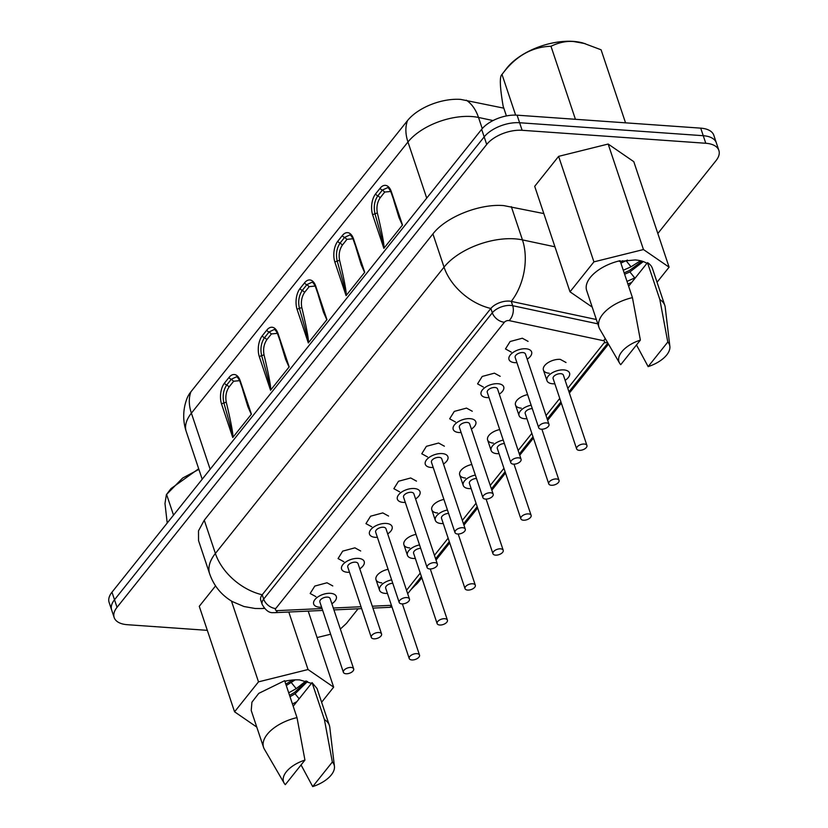 <?xml version="1.0" encoding="UTF-8"?>
<svg xmlns="http://www.w3.org/2000/svg" width="828" height="828" viewBox="0 0 828 828"><rect width="100%" height="100%" fill="white"/><g stroke="black" fill="none" stroke-linecap="round" stroke-linejoin="round"><path stroke-width="1.24" d="M506.415 115.941L503.145 106.16C499.833 86.826 499.46 76.248 502.006 74.437L506.394 68.662A50.777 26.31 -18.5 0 1 573.359 41.4A50.777 26.31 -18.5 0 1 583.026 43.015L601.097 49.794L625.533 122.834M515.616 115.102L502.006 74.437C515.409 56.283 531.742 46.885 550.982 46.254C559.024 42.425 566.662 40.862 573.876 41.566L585.148 43.615M550.982 46.254L575.429 119.294M631.702 282.41L627.883 284.035M619.51 261.42L635.159 259.951A33.606 17.409 -18.5 0 1 646.916 263.356L628.628 286.25M657.049 282.255L669.096 267.175L643.47 249.549L593.924 261.865L570.006 291.818L592.206 307.105M620.079 260.706A34.683 17.968 161.5 0 0 586.659 290.504L599.006 327.433A34.683 17.968 -18.5 0 1 632.437 297.635L620.079 260.706M636.494 344.955L648.148 366.618L667.782 342.036L659.844 299.57A34.683 17.968 -18.5 0 1 664.801 305.418L652.443 268.489A34.683 17.968 161.5 0 0 647.486 262.642L646.916 263.356M643.47 249.549L608.166 144.041L558.621 156.357L534.702 186.31L570.006 291.818M593.924 261.865L558.621 156.357M669.096 267.175L633.793 161.667L608.166 144.041M632.437 297.635L640.375 340.101L620.741 364.682A26.662 13.807 -18.5 0 1 619.592 363.161L599.803 329.192A34.683 17.968 -18.5 0 1 599.006 327.433M647.486 262.642L659.844 299.57M664.801 305.418A34.683 17.968 -18.5 0 1 665.215 307.302L669.862 346.342A26.662 13.807 -18.5 0 1 648.148 366.618M635.593 277.525L627.003 281.416M642.031 261.151L629.415 270.528L624.146 272.867M643.284 261.576L629.891 271.926L624.612 274.265M619.592 363.161A26.662 13.807 -18.5 0 1 640.375 340.101M667.782 342.036A26.662 13.807 -18.5 0 1 669.862 346.342M640.53 260.748L631.029 266.802L623.267 270.249M622.77 260.737L620.41 261.71M627.448 260.085L620.886 263.097M198.689 468.751L170.961 488.634L166.387 494.658L164.979 503.486L167.215 523.037M198.896 469.383L182.626 478.056L166.387 494.658M166.583 494.43L173.518 515.14M256.783 727.087L234.572 711.811L199.269 606.303L215.57 585.893M234.572 711.811L258.502 681.858L231.457 601.056M258.502 681.858L308.037 669.531L288.796 612.016M308.037 669.531L333.663 687.157L308.213 611.116M333.663 687.157L321.616 702.247M251.226 710.486L251.929 702.196L258.75 693.378L284.646 680.688L297.004 717.617A34.683 17.968 -18.5 0 0 263.583 747.415L251.226 710.486M293.195 706.243L311.483 683.348L299.736 679.933A33.606 17.409 161.5 0 0 284.832 681.237M311.483 683.348L312.063 682.624L317.01 688.482L329.368 725.411A34.683 17.968 -18.5 0 1 329.792 727.294L334.429 766.324A26.662 13.807 -18.5 0 1 312.715 786.6L301.061 764.937M284.159 783.153A26.662 13.807 -18.5 0 1 304.942 760.083L285.308 784.665A26.662 13.807 -18.5 0 1 284.159 783.153L264.38 749.174A34.683 17.968 -18.5 0 1 263.583 747.415M304.942 760.083L297.004 717.617M312.063 682.624L324.41 719.553L332.349 762.019L312.715 786.6M324.41 719.553A34.683 17.968 -18.5 0 1 329.368 725.411M332.349 762.019A26.662 13.807 -18.5 0 1 334.429 766.324M289.541 695.323L294.613 692.384L306.464 681.102M290.007 696.721L295.079 693.781L307.571 681.454M292.45 703.986L296.838 701.678M285.805 684.156L292.657 680.016M286.271 685.553L295.192 679.86M288.713 692.819L296.217 688.648L305.946 680.958M284.977 681.651L286.529 680.875M566.021 362.509L560.256 359.362A11.923 6.179 161.5 0 0 548.053 362.654A11.923 6.179 161.5 0 0 543.416 370.075A11.923 6.179 161.5 0 0 549.181 373.231M527.612 394.635A11.923 6.179 161.5 0 0 515.513 405.016A11.923 6.179 161.5 0 0 521.278 408.163M499.719 429.577A11.923 6.179 161.5 0 0 487.609 439.947A11.923 6.179 161.5 0 0 493.374 443.104M388.104 569.322A11.923 6.179 161.5 0 0 375.995 579.693A11.923 6.179 161.5 0 0 381.77 582.85M416.008 534.381A11.923 6.179 161.5 0 0 403.898 544.752A11.923 6.179 161.5 0 0 409.674 547.908M443.911 499.45A11.923 6.179 161.5 0 0 431.802 509.82A11.923 6.179 161.5 0 0 437.567 512.977M471.815 464.508A11.923 6.179 161.5 0 0 459.706 474.889A11.923 6.179 161.5 0 0 465.471 478.035M315.923 596.646L310.158 593.5L314.806 586.069L326.998 582.777L332.773 585.934M343.827 561.715L338.062 558.558L342.699 551.137L354.901 547.836L360.677 550.993M371.731 526.774L365.955 523.627L370.602 516.196L382.805 512.905L388.57 516.061M399.624 491.842L393.859 488.686L398.506 481.265L410.709 477.973L416.474 481.12M511.238 352.097L505.473 348.94L510.12 341.519L522.313 338.228L528.088 341.374M483.335 387.038L477.57 383.881L482.217 376.45L494.419 373.159L500.184 376.316M455.431 421.969L449.666 418.813L454.313 411.392L466.516 408.1L472.281 411.247M427.527 456.911L421.762 453.754L426.41 446.323L438.612 443.032L444.377 446.188M111.977 592.196L481.648 129.334A27.096 14.035 -18.5 0 1 517.086 115.175L519.611 122.741A27.096 14.035 161.5 0 0 484.183 136.889L114.502 599.762L117.038 607.317A27.096 14.035 161.5 0 0 114.171 617.533L109.12 602.411A27.096 14.035 -18.5 0 1 111.977 592.196L114.502 599.762A27.096 14.035 161.5 0 0 111.645 609.967A27.096 14.035 -18.5 0 1 114.502 599.762L484.183 136.889A27.096 14.035 -18.5 0 1 519.611 122.741L703.251 135.709A27.096 14.035 -18.5 0 1 716.355 142.871A27.096 14.035 161.5 0 0 703.251 135.709L705.777 143.265A27.096 14.035 161.5 0 1 718.88 150.437A27.096 14.035 161.5 0 1 716.023 160.642L657.825 233.517M596.357 319.515L511.259 301.392A14.086 7.297 161.5 0 0 509.292 301.113A14.086 7.297 161.5 0 0 490.869 308.471L262.217 594.773A14.086 7.297 161.5 0 0 260.727 600.083L262.176 604.409C265.509 610.329 269.204 613.072 273.261 612.637L275.031 612.658A10.836 4.45 -92.7 0 0 277.463 610.629L322.051 608.549M358.11 608.787L346.352 623.515L340.339 629.042M330.641 634.238L317.062 637.56M207.321 630.346L127.284 624.695A27.096 14.035 161.5 0 1 114.171 617.533M117.038 607.317L486.709 144.455A27.096 14.035 161.5 0 1 522.137 130.296L705.777 143.265M204.268 520.212L198.503 530.841L198.544 540.632L209.67 573.876A54.193 28.08 -18.5 0 1 215.383 553.456L204.268 520.212L432.92 233.92C445.743 217.029 479.722 203.46 503.786 205.613L543.82 213.572M353.67 668.879A5.423 2.805 161.5 0 1 351.558 672.253A5.423 2.805 161.5 0 1 346.011 673.754A5.423 2.805 -18.5 0 1 343.392 672.326A5.423 2.805 -18.5 0 1 345.504 668.952A5.423 2.805 -18.5 0 1 351.051 667.451A5.423 2.805 161.5 0 1 353.67 668.879L330.134 598.54A5.423 2.805 -18.5 0 0 327.515 597.112A5.423 2.805 -18.5 0 0 321.968 598.613A5.423 2.805 -18.5 0 0 319.856 601.987L343.392 672.326M381.573 633.948A5.423 2.805 161.5 0 1 379.462 637.322A5.423 2.805 161.5 0 1 373.914 638.823A5.423 2.805 -18.5 0 1 371.286 637.384A5.423 2.805 -18.5 0 1 373.407 634.01A5.423 2.805 -18.5 0 1 378.945 632.509A5.423 2.805 161.5 0 1 381.573 633.948L358.038 563.609A5.423 2.805 -18.5 0 0 355.409 562.171A5.423 2.805 -18.5 0 0 349.871 563.671A5.423 2.805 -18.5 0 0 347.76 567.045L371.286 637.384M409.467 599.006A5.423 2.805 161.5 0 1 407.355 602.391A5.423 2.805 161.5 0 1 401.818 603.881A5.423 2.805 -18.5 0 1 399.189 602.453A5.423 2.805 -18.5 0 1 401.301 599.079A5.423 2.805 -18.5 0 1 406.848 597.578A5.423 2.805 161.5 0 1 409.467 599.006L385.941 528.668A5.423 2.805 -18.5 0 0 383.312 527.239A5.423 2.805 -18.5 0 0 377.765 528.74A5.423 2.805 -18.5 0 0 375.653 532.114L399.189 602.453M437.37 564.075A5.423 2.805 161.5 0 1 435.259 567.449A5.423 2.805 161.5 0 1 429.711 568.95A5.423 2.805 -18.5 0 1 427.093 567.511A5.423 2.805 -18.5 0 1 429.204 564.137A5.423 2.805 -18.5 0 1 434.752 562.647A5.423 2.805 161.5 0 1 437.37 564.075L413.834 493.736A5.423 2.805 -18.5 0 0 411.216 492.298A5.423 2.805 -18.5 0 0 405.668 493.798A5.423 2.805 -18.5 0 0 403.557 497.173L427.093 567.511M465.274 529.144A5.423 2.805 161.5 0 1 463.162 532.518A5.423 2.805 161.5 0 1 457.615 534.008A5.423 2.805 -18.5 0 1 454.996 532.58A5.423 2.805 -18.5 0 1 457.108 529.206A5.423 2.805 -18.5 0 1 462.655 527.705A5.423 2.805 161.5 0 1 465.274 529.144L441.738 458.805A5.423 2.805 -18.5 0 0 439.119 457.366A5.423 2.805 -18.5 0 0 433.572 458.867A5.423 2.805 -18.5 0 0 431.46 462.241L454.996 532.58M493.177 494.202A5.423 2.805 161.5 0 1 491.066 497.576A5.423 2.805 161.5 0 1 485.518 499.077A5.423 2.805 -18.5 0 1 482.9 497.638A5.423 2.805 -18.5 0 1 485.011 494.264A5.423 2.805 -18.5 0 1 490.559 492.774A5.423 2.805 161.5 0 1 493.177 494.202L469.642 423.864A5.423 2.805 -18.5 0 0 467.023 422.435A5.423 2.805 -18.5 0 0 461.475 423.926A5.423 2.805 -18.5 0 0 459.364 427.3L482.9 497.638M521.081 459.271A5.423 2.805 161.5 0 1 518.97 462.645A5.423 2.805 161.5 0 1 513.422 464.146A5.423 2.805 -18.5 0 1 510.804 462.707A5.423 2.805 -18.5 0 1 512.915 459.333A5.423 2.805 -18.5 0 1 518.463 457.832A5.423 2.805 161.5 0 1 521.081 459.271L497.545 388.932A5.423 2.805 -18.5 0 0 494.927 387.494A5.423 2.805 -18.5 0 0 489.379 388.994A5.423 2.805 -18.5 0 0 487.268 392.368L510.804 462.707M548.985 424.329A5.423 2.805 161.5 0 1 546.873 427.703A5.423 2.805 161.5 0 1 541.326 429.204A5.423 2.805 -18.5 0 1 538.707 427.776A5.423 2.805 -18.5 0 1 540.819 424.391A5.423 2.805 -18.5 0 1 546.356 422.901A5.423 2.805 161.5 0 1 548.985 424.329L525.449 353.991A5.423 2.805 -18.5 0 0 522.83 352.562A5.423 2.805 -18.5 0 0 517.283 354.053A5.423 2.805 -18.5 0 0 515.171 357.437L538.707 427.776M586.928 445.464A5.423 2.805 161.5 0 1 584.816 448.838A5.423 2.805 161.5 0 1 579.269 450.339A5.423 2.805 -18.5 0 1 576.64 448.9A5.423 2.805 -18.5 0 1 578.762 445.526A5.423 2.805 -18.5 0 1 584.299 444.036A5.423 2.805 161.5 0 1 586.928 445.464L563.392 375.125A5.423 2.805 -18.5 0 0 560.763 373.697A5.423 2.805 -18.5 0 0 555.226 375.187A5.423 2.805 -18.5 0 0 553.114 378.562L576.64 448.9M559.024 480.395A5.423 2.805 161.5 0 1 556.913 483.78A5.423 2.805 161.5 0 1 551.365 485.27A5.423 2.805 -18.5 0 1 548.747 483.842A5.423 2.805 -18.5 0 1 550.858 480.468A5.423 2.805 -18.5 0 1 556.406 478.967A5.423 2.805 161.5 0 1 559.024 480.395L541.895 429.225M548.747 483.842L525.211 413.503A5.423 2.805 -18.5 0 1 527.063 410.295A5.423 2.805 -18.5 0 1 532.29 408.608M531.121 515.337A5.423 2.805 161.5 0 1 529.009 518.711A5.423 2.805 161.5 0 1 523.462 520.212A5.423 2.805 -18.5 0 1 520.843 518.773A5.423 2.805 -18.5 0 1 522.954 515.399A5.423 2.805 -18.5 0 1 528.502 513.898A5.423 2.805 161.5 0 1 531.121 515.337L513.991 464.156M520.843 518.773L497.307 448.434A5.423 2.805 -18.5 0 1 499.16 445.226A5.423 2.805 -18.5 0 1 504.387 443.549M503.217 550.268A5.423 2.805 161.5 0 1 501.106 553.642A5.423 2.805 161.5 0 1 495.558 555.143A5.423 2.805 -18.5 0 1 492.939 553.715A5.423 2.805 -18.5 0 1 495.051 550.341A5.423 2.805 -18.5 0 1 500.598 548.84A5.423 2.805 161.5 0 1 503.217 550.268L486.098 499.087M492.939 553.715L469.404 483.376A5.423 2.805 -18.5 0 1 471.267 480.168A5.423 2.805 -18.5 0 1 476.483 478.48M475.313 585.21A5.423 2.805 161.5 0 1 473.202 588.584A5.423 2.805 161.5 0 1 467.654 590.085A5.423 2.805 -18.5 0 1 465.036 588.646A5.423 2.805 -18.5 0 1 467.147 585.272A5.423 2.805 -18.5 0 1 472.695 583.771A5.423 2.805 161.5 0 1 475.313 585.21L458.194 534.029M465.036 588.646L441.5 518.307A5.423 2.805 -18.5 0 1 443.363 515.099A5.423 2.805 -18.5 0 1 448.59 513.422M447.41 620.141A5.423 2.805 161.5 0 1 445.298 623.515A5.423 2.805 161.5 0 1 439.761 625.016A5.423 2.805 -18.5 0 1 437.132 623.587A5.423 2.805 -18.5 0 1 439.244 620.203A5.423 2.805 -18.5 0 1 444.791 618.713A5.423 2.805 161.5 0 1 447.41 620.141L430.291 568.96M437.132 623.587L413.596 553.249A5.423 2.805 -18.5 0 1 415.459 550.04A5.423 2.805 -18.5 0 1 420.686 548.353M419.517 655.083A5.423 2.805 161.5 0 1 417.405 658.457A5.423 2.805 161.5 0 1 411.858 659.947A5.423 2.805 -18.5 0 1 409.229 658.519A5.423 2.805 -18.5 0 1 411.34 655.145A5.423 2.805 -18.5 0 1 416.888 653.644A5.423 2.805 161.5 0 1 419.517 655.083L402.387 603.902M409.229 658.519L385.693 588.18A5.423 2.805 -18.5 0 1 387.556 584.972A5.423 2.805 -18.5 0 1 392.782 583.295M190.916 391.779A48.78 32.561 38.6 0 0 191.382 413.172A48.78 25.264 -18.5 0 0 186.238 431.543A48.78 48.78 0 0 1 187.19 397.989A40.644 21.052 -18.5 0 1 190.916 391.779L407.49 120.619A40.644 21.052 -18.5 0 1 460.637 99.391L503.807 108.157M251.401 414.186L232.761 437.526C232.533 434.296 229.573 422.808 223.902 403.06C222.349 396.105 223.312 390.06 226.8 384.906A2.163 1.449 -141.4 0 1 224.533 383.043L229.066 377.361A15.173 8.114 94 0 1 240.244 380.849L251.401 414.186L240.016 381.667A2.163 1.128 -18.5 0 1 240.244 380.849M289.169 366.897L270.539 390.226C270.301 386.997 267.351 375.508 261.679 355.761C260.127 348.805 261.089 342.761 264.577 337.617A2.163 1.449 -141.4 0 1 262.31 335.744L266.844 330.072A15.173 8.114 94 0 1 278.011 333.549L289.169 366.897L277.784 334.367A2.163 1.128 -18.5 0 1 278.011 333.549M402.491 225.009L383.861 248.338C383.623 245.109 380.673 233.62 375.001 213.872C373.438 206.928 374.411 200.873 377.899 195.729A2.163 1.449 -141.4 0 1 375.633 193.856L380.166 188.184A15.173 8.114 94 0 1 391.334 191.661L402.491 225.009L391.106 192.479A2.163 1.128 -18.5 0 1 391.334 191.661M364.713 272.298L346.083 295.637C345.856 292.408 342.895 280.92 337.224 261.172C335.671 254.217 336.634 248.172 340.122 243.018A2.163 1.449 -141.4 0 1 337.855 241.155L342.388 235.473A15.173 8.114 94 0 1 353.556 238.961L364.713 272.298L353.328 239.778A2.163 1.128 -18.5 0 1 353.556 238.961M326.946 319.598L308.306 342.927C308.078 339.697 305.128 328.209 299.446 308.461C297.894 301.516 298.867 295.461 302.355 290.317A2.163 1.449 -141.4 0 1 300.088 288.444L304.621 282.772A15.173 8.114 94 0 1 315.789 286.25L326.946 319.598L315.561 287.068A2.163 1.128 -18.5 0 1 315.789 286.25M517.086 115.175L700.716 128.143A27.096 14.035 -18.5 0 1 713.829 135.316L718.88 150.437M242.666 389.605L247.882 406.683L251.308 414.393M239.634 380.652L233.641 381.242L229.108 386.914C226.179 391.271 225.226 396.322 226.241 402.077C229.252 414.683 233.351 432.982 232.896 437.453M229.108 386.914L226.8 384.906L231.333 379.234L236.29 376.885C237.232 376.657 238.485 378.251 240.016 381.667M280.444 342.316L285.65 359.383L289.086 367.094M277.401 333.353L271.418 333.943L266.885 339.625C263.956 343.972 262.993 349.023 264.008 354.777C267.03 367.384 271.129 385.682 270.663 390.154M266.885 339.625L264.577 337.617L269.11 331.935L274.068 329.585C275.01 329.358 276.252 330.952 277.784 334.367M393.766 200.428L398.972 217.495L402.408 225.206M390.723 191.465L384.73 192.055L380.207 197.737C377.278 202.084 376.316 207.135 377.33 212.889C380.352 225.495 384.44 243.794 383.985 248.265M380.207 197.737L377.899 195.729L382.432 190.047L387.463 187.718M355.988 247.717L361.194 264.794L364.63 272.505M352.956 238.764L346.963 239.354L342.43 245.026C339.501 249.383 338.548 254.434 339.563 260.189C342.575 272.795 346.673 291.094 346.218 295.565M342.43 245.026L340.122 243.018L344.655 237.346L349.685 235.017M318.221 295.016L323.427 312.084L326.853 319.805M315.178 286.053L309.186 286.654L304.652 292.325C301.723 296.683 300.771 301.734 301.785 307.478C304.808 320.094 308.896 338.383 308.44 342.864M304.652 292.325L302.355 290.317L306.888 284.646L311.846 282.296C312.777 282.069 314.029 283.662 315.561 287.068M522.137 130.296L519.611 122.741L703.251 135.709L700.716 128.143M554.853 383.778A11.923 6.179 -18.5 0 1 552.711 383.778A11.923 6.179 -18.5 0 1 546.946 380.632A11.923 6.179 -18.5 0 1 551.593 373.2A11.923 6.179 -18.5 0 1 563.785 369.909A11.923 6.179 -18.5 0 1 569.56 373.066A11.923 6.179 -18.5 0 1 565.131 380.342M526.95 418.72A11.923 6.179 -18.5 0 1 524.807 418.72A11.923 6.179 -18.5 0 1 519.042 415.563A11.923 6.179 -18.5 0 1 531.152 405.192M499.056 453.651A11.923 6.179 -18.5 0 1 496.904 453.651A11.923 6.179 -18.5 0 1 491.139 450.504A11.923 6.179 -18.5 0 1 503.248 440.123M387.442 593.397A11.923 6.179 -18.5 0 1 385.299 593.397A11.923 6.179 -18.5 0 1 379.534 590.24A11.923 6.179 -18.5 0 1 391.634 579.869M415.345 558.465A11.923 6.179 -18.5 0 1 413.203 558.465A11.923 6.179 -18.5 0 1 407.428 555.309A11.923 6.179 -18.5 0 1 419.537 544.928M443.249 523.524A11.923 6.179 -18.5 0 1 441.096 523.524A11.923 6.179 -18.5 0 1 435.331 520.367A11.923 6.179 -18.5 0 1 447.441 509.996M471.153 488.592A11.923 6.179 -18.5 0 1 469 488.592A11.923 6.179 -18.5 0 1 463.235 485.436A11.923 6.179 -18.5 0 1 475.344 475.065M321.595 607.203A11.923 6.179 -18.5 0 1 319.453 607.203A11.923 6.179 -18.5 0 1 313.688 604.047A11.923 6.179 -18.5 0 1 318.335 596.626A11.923 6.179 -18.5 0 1 330.538 593.324A11.923 6.179 -18.5 0 1 336.303 596.481A11.923 6.179 -18.5 0 1 331.883 603.757M349.499 572.262A11.923 6.179 -18.5 0 1 347.356 572.262A11.923 6.179 -18.5 0 1 341.591 569.115A11.923 6.179 -18.5 0 1 346.239 561.684A11.923 6.179 -18.5 0 1 358.431 558.393A11.923 6.179 -18.5 0 1 364.206 561.539A11.923 6.179 -18.5 0 1 359.776 568.826M377.402 537.331A11.923 6.179 -18.5 0 1 375.26 537.331A11.923 6.179 -18.5 0 1 369.495 534.174A11.923 6.179 -18.5 0 1 374.132 526.753A11.923 6.179 -18.5 0 1 386.334 523.451A11.923 6.179 -18.5 0 1 392.099 526.608A11.923 6.179 -18.5 0 1 387.68 533.894M405.306 502.389A11.923 6.179 -18.5 0 1 403.164 502.389A11.923 6.179 -18.5 0 1 397.388 499.243A11.923 6.179 -18.5 0 1 402.035 491.811A11.923 6.179 -18.5 0 1 414.238 488.52A11.923 6.179 -18.5 0 1 420.003 491.677A11.923 6.179 -18.5 0 1 415.584 498.953M516.91 362.654A11.923 6.179 -18.5 0 1 514.768 362.654A11.923 6.179 -18.5 0 1 509.003 359.497A11.923 6.179 -18.5 0 1 513.65 352.066A11.923 6.179 -18.5 0 1 525.852 348.774A11.923 6.179 -18.5 0 1 531.617 351.931A11.923 6.179 -18.5 0 1 527.188 359.207M489.006 397.585A11.923 6.179 -18.5 0 1 486.864 397.585A11.923 6.179 -18.5 0 1 481.099 394.428A11.923 6.179 -18.5 0 1 485.746 387.007A11.923 6.179 -18.5 0 1 497.949 383.716A11.923 6.179 -18.5 0 1 503.714 386.862A11.923 6.179 -18.5 0 1 499.294 394.149M461.113 432.516A11.923 6.179 -18.5 0 1 458.96 432.516A11.923 6.179 -18.5 0 1 453.195 429.37A11.923 6.179 -18.5 0 1 457.843 421.938A11.923 6.179 -18.5 0 1 470.045 418.647A11.923 6.179 -18.5 0 1 475.81 421.804A11.923 6.179 -18.5 0 1 471.391 429.08M433.21 467.458A11.923 6.179 -18.5 0 1 431.057 467.458A11.923 6.179 -18.5 0 1 425.292 464.301A11.923 6.179 -18.5 0 1 429.939 456.88A11.923 6.179 -18.5 0 1 442.142 453.578A11.923 6.179 -18.5 0 1 447.907 456.735A11.923 6.179 -18.5 0 1 443.487 464.022M629.891 271.926L634.765 277.97M626.154 260.758L631.029 266.802M295.079 693.781L299.136 698.801M291.342 682.614L296.217 688.648M567.811 388.332L604.233 342.73A3.25 1.687 161.5 0 0 603.457 340.701L509.096 320.602A3.25 1.687 161.5 0 0 508.651 320.539A3.25 1.687 161.5 0 0 504.397 322.237L275.734 608.539A3.25 1.687 161.5 0 0 276.966 610.619A3.25 1.687 161.5 0 0 277.463 610.629M333.301 608.021L361.039 606.738M372.289 606.21L391.427 605.32M406.538 590.25L420.241 573.1M434.441 555.319L448.145 538.159M462.345 520.377L476.048 503.227M490.248 485.446L503.952 468.296M518.152 450.515L531.855 433.354M546.056 415.573L559.749 398.423M509.096 320.602A10.836 6.966 102 0 0 512.708 305.708A14.086 7.297 161.5 0 0 510.741 305.439A14.086 7.297 161.5 0 0 492.318 312.798A10.836 7.235 38.6 0 0 504.397 322.237M275.734 608.539A10.836 7.235 38.6 0 1 263.666 599.099L492.318 312.798L490.869 308.471A48.78 32.561 -141.4 0 1 444.036 267.154A54.193 28.08 -18.5 0 1 514.902 238.847A54.193 28.08 -18.5 0 1 522.447 239.892L511.331 206.648M432.92 233.92L444.036 267.154L215.383 553.456A48.78 32.561 -141.4 0 0 262.217 594.773L263.666 599.099A14.086 7.297 161.5 0 0 262.176 604.409M392.006 607.048L389.709 607.317L391.675 606.044M607.452 342.326A10.836 7.235 -141.4 0 1 604.233 342.73M605.247 338.528A10.836 6.966 102 0 1 603.457 340.701M554.946 246.806L522.447 239.892A48.78 31.34 -78 0 1 511.259 301.392L512.708 305.708L597.806 323.841M481.648 129.334L486.709 144.455M264.173 608.052A48.78 20.038 87.3 0 1 261.648 608.559L264.484 608.425M413.162 586.855A48.78 32.561 38.6 0 0 418.419 582.094L421.825 577.83M210.157 469.269L191.382 413.172L407.956 142.002L426.72 198.109M407.49 120.619A48.78 32.561 38.6 0 0 407.956 142.002A48.78 25.264 161.5 0 1 471.732 116.531A48.78 25.264 161.5 0 1 478.522 117.462C475.821 109.586 471.753 103.821 466.299 100.167M232.761 437.526L221.604 404.178A15.173 8.114 94 0 1 224.533 383.043M270.539 390.226L259.381 356.878A15.173 8.114 94 0 1 262.31 335.744M383.861 248.338L372.704 214.99A15.173 8.114 94 0 1 375.633 193.856M346.083 295.637L334.926 262.29A15.173 8.114 94 0 1 337.855 241.155M308.306 342.927L297.149 309.589A15.173 8.114 94 0 1 300.088 288.444M221.604 404.178A2.163 1.128 161.5 0 1 223.902 403.06L226.241 402.077M233.641 381.242L231.333 379.234A2.163 1.449 -141.4 0 1 229.066 377.361M259.381 356.878A2.163 1.128 161.5 0 1 261.679 355.761L264.008 354.777M271.418 333.943L269.11 331.935A2.163 1.449 -141.4 0 1 266.844 330.072M372.704 214.99A2.163 1.128 161.5 0 1 375.001 213.872L377.33 212.889M384.73 192.055L382.432 190.047A2.163 1.449 -141.4 0 1 380.166 188.184M334.926 262.29A2.163 1.128 161.5 0 1 337.224 261.172L339.563 260.189M346.963 239.354L344.655 237.346A2.163 1.449 -141.4 0 1 342.388 235.473M297.149 309.589A2.163 1.128 161.5 0 1 299.446 308.461L301.785 307.478M309.186 286.654L306.888 284.646A2.163 1.449 -141.4 0 1 304.621 282.772M482.248 128.609L478.522 117.462L493.043 120.557M389.709 607.317L372.921 608.104M361.67 608.621L333.943 609.915M322.682 610.443L275.031 612.658M607.876 343.051L568.96 391.779M560.908 401.87L547.205 419.02M533.004 436.801L519.301 453.961M505.101 471.743L491.397 488.893M477.197 506.674L463.504 523.834M449.304 541.615L435.6 558.765M421.4 576.547L407.697 593.707M261.648 608.559L255.107 608.487L243.981 606.52L232.389 601.604C221.469 595.177 213.893 585.934 209.67 573.876M410.657 589.991L418.419 582.094M436.025 560.049L449.728 542.899M463.928 525.118L477.632 507.968M491.832 490.186L505.535 473.026M519.736 455.245L533.439 438.095M547.639 420.313L561.343 403.153M569.395 393.072L608.497 344.106M186.238 431.543L202.198 479.236M387.369 187.697C388.332 187.47 389.574 189.063 391.106 192.479M349.592 234.986C350.554 234.769 351.796 236.363 353.328 239.778M546.946 380.632L543.416 370.075M519.042 415.563L515.513 405.016M491.139 450.504L487.609 439.947M379.534 590.24L375.995 579.693M407.428 555.309L403.898 544.752M435.331 520.367L431.802 509.82M463.235 485.436L459.706 474.889"/></g></svg>
